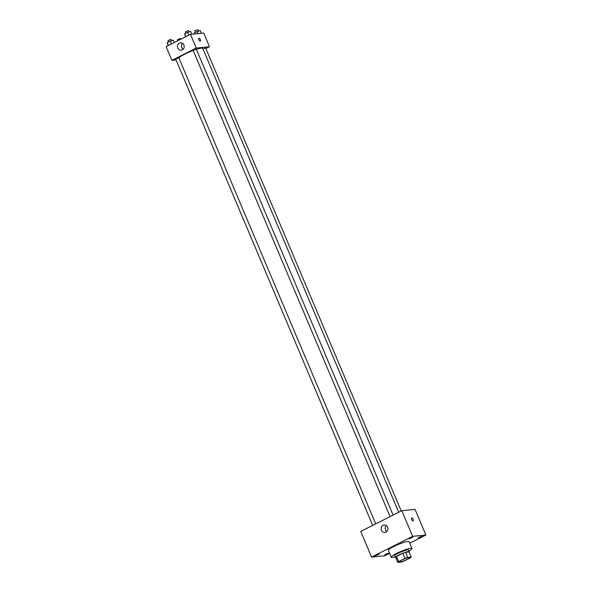 <?xml version="1.0" encoding="UTF-8"?>
<svg xmlns="http://www.w3.org/2000/svg" width="592" height="592" viewBox="0 0 592 592"><rect width="100%" height="100%" fill="white"/><g stroke="black" fill="none" stroke-linecap="round" stroke-linejoin="round"><path stroke-width="0.89" d="M409.072 557.427A5.631 0.814 -22.9 0 1 409.694 557.546A5.631 0.814 -22.9 0 1 404.824 560.483A5.631 0.814 -22.9 0 1 399.326 561.926A5.631 0.814 -22.9 0 1 403.078 559.477A5.631 0.814 -22.9 0 1 409.072 557.427M405.024 558.382L398.616 561.616A7.267 1.051 -22.9 0 0 397.824 562.4L401.309 562.052A7.267 1.051 -22.9 0 0 403.996 561.083L410.397 557.849A7.267 1.051 -22.9 0 0 411.196 557.065L407.71 557.412A7.267 1.051 -22.9 0 0 405.024 558.382L402.856 553.254L396.455 556.487L398.616 561.616M411.196 557.065L409.028 551.936L405.542 552.284L407.71 557.412M397.824 562.4L395.656 557.272A7.267 1.051 -22.9 0 1 396.455 556.487M402.856 553.254A7.267 1.051 -22.9 0 1 405.542 552.284M409.094 552.084A7.504 1.088 157.1 0 0 409.257 551.685A7.504 1.088 157.1 0 0 401.916 553.601A7.504 1.088 157.1 0 0 395.426 557.523A7.504 1.088 157.1 0 0 395.833 557.686M395.426 557.523L394.709 555.814A7.504 1.088 -22.9 0 1 399.711 552.551A7.504 1.088 -22.9 0 1 407.703 549.82A7.504 1.088 -22.9 0 1 408.532 549.975L409.257 551.685M395.182 556.931A11.255 1.635 -22.9 0 1 391.253 557.272A11.255 1.635 -22.9 0 1 398.749 552.373A11.255 1.635 -22.9 0 1 410.744 548.288A11.255 1.635 -22.9 0 1 411.988 548.51A11.255 1.635 -22.9 0 1 409.005 551.093M391.253 557.272L388.359 550.434A11.255 1.635 -22.9 0 1 395.863 545.535A11.255 1.635 -22.9 0 1 407.858 541.443A11.255 1.635 -22.9 0 1 409.102 541.673L411.988 548.51M376.334 555.059L379.206 554.142L375.321 555.784L376.334 555.059M409.805 538.172L412.676 537.255L408.791 538.898L409.805 538.172M419.269 537.233L422.14 536.322L418.255 537.958L419.269 537.233M385.799 554.119L388.67 553.209L384.785 554.845L385.799 554.119M409.738 543.182L425.885 535.035L412.646 536.345L371.576 557.072L384.815 555.762L389.588 553.35M425.885 535.035L415.051 509.386L401.813 510.696L360.743 531.416L371.576 557.072M401.813 510.696L412.646 536.345M383.083 525.333A3.752 3.367 84.3 0 1 384.156 525.015A3.752 3.367 84.3 0 1 387.871 528.419A3.752 3.367 84.3 0 1 384.896 532.482A3.752 3.367 84.3 0 1 381.285 529.699A3.752 3.367 84.3 0 1 383.083 525.333M386.835 531.535A3.752 3.367 84.3 0 1 386.25 525.57M411.662 517.978A1.643 0.688 -116.8 0 1 411.773 517.948A1.643 0.688 -116.8 0 1 413.075 519.251A1.643 0.688 -116.8 0 1 413.142 520.908A1.643 0.688 -116.8 0 1 411.788 519.754A1.643 0.688 -116.8 0 1 411.662 517.978A1.643 0.688 -116.8 0 1 411.773 517.948A1.643 0.688 -116.8 0 1 413.075 519.251A1.643 0.688 -116.8 0 1 413.142 520.908M196.381 49.365A13.135 1.902 -22.9 0 1 201.332 48.159A13.135 1.902 -22.9 0 1 202.782 48.426L398.712 512.258M178.88 57.92A13.135 1.902 -22.9 0 1 193.184 50.483M393.11 515.084L196.204 48.951L193.096 50.268L390.084 516.609M203.004 48.951L205.668 48.019L401.235 510.985M372.686 525.393L175.691 59.052L178.806 57.735L375.705 523.868M205.89 48.544L209.472 46.738L196.233 48.048L171.895 60.332L176.061 59.918M171.895 60.332L166.115 46.65L190.454 34.366L203.692 33.056L209.472 46.738M190.454 34.366L196.233 48.048M183.853 44.955A3.752 3.367 84.3 0 1 181.182 50.224A3.752 3.367 84.3 0 1 177.467 46.827A3.752 3.367 84.3 0 1 180.442 42.757A3.752 3.367 84.3 0 1 183.853 44.955M198.86 38.236A1.643 0.688 -116.8 0 1 198.971 38.199A1.643 0.688 -116.8 0 1 200.274 39.509A1.643 0.688 -116.8 0 1 200.34 41.166A1.643 0.688 -116.8 0 1 198.986 40.004A1.643 0.688 -116.8 0 1 198.86 38.228A1.643 0.688 -116.8 0 1 198.971 38.199A1.643 0.688 -116.8 0 1 200.274 39.509A1.643 0.688 -116.8 0 1 200.34 41.166M183.12 49.277A3.752 3.367 84.3 0 1 182.536 43.312M191.882 34.225L190.683 31.383L187.701 32.308L184.623 33.855L185.533 36.852M187.701 32.308L188.9 35.15M184.623 33.855L185.829 36.704M185.895 33.219L185.333 31.887L188.256 30.54L189.003 31.901M174.277 42.528L173.278 40.167L170.296 41.085L167.218 42.639L168.128 45.628M170.296 41.085L171.495 43.934M167.218 42.639L168.424 45.48M168.491 41.995L167.928 40.663L170.851 39.316L171.599 40.685M201.347 33.293L200.148 30.451L194.087 32.923L194.183 33.996M197.158 31.369L198.105 33.611M194.087 32.923L194.531 33.966M195.36 32.279L194.798 30.947L197.721 29.6L198.468 30.969M177.822 40.744L177.393 39.731L180.316 38.384L180.841 39.22"/></g></svg>
